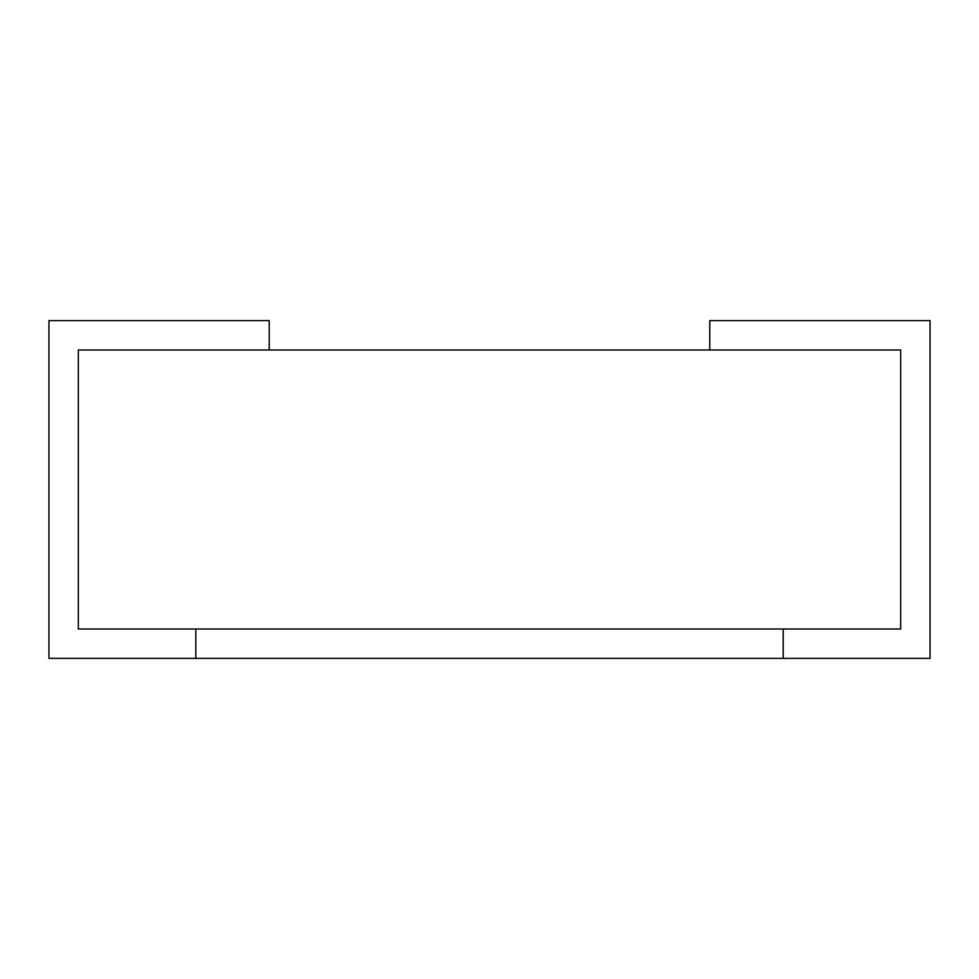<?xml version="1.0" encoding="UTF-8"?>
<svg xmlns="http://www.w3.org/2000/svg" width="979" height="979" viewBox="0 0 979 979"><rect width="100%" height="100%" fill="white"/><g stroke="black" fill="none" stroke-linecap="round" stroke-linejoin="round"><path stroke-width="1.47" d="M78.32 629.007L78.32 349.992L900.68 349.992L900.68 629.007L78.32 629.007L195.8 629.007L195.8 658.377L48.95 658.377L48.95 320.622L269.225 320.622L269.225 349.992L78.32 349.992L78.32 629.007M709.775 349.992L900.68 349.992L900.68 629.007L783.2 629.007L783.2 658.377L930.05 658.377L930.05 320.622L709.775 320.622L709.775 349.992M195.8 629.007L783.2 629.007L783.2 658.377L195.8 658.377L195.8 629.007"/></g></svg>
